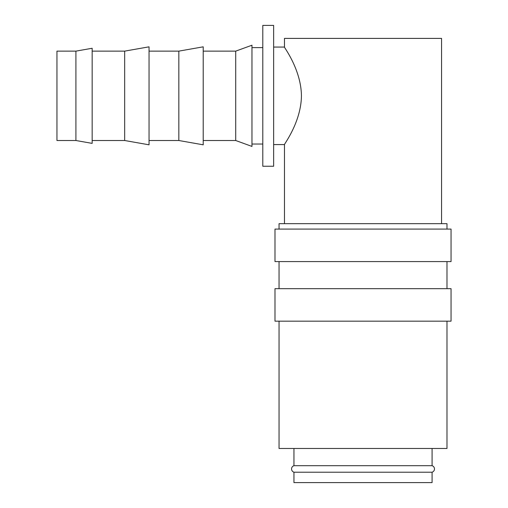 <?xml version="1.0" encoding="UTF-8"?>
<svg xmlns="http://www.w3.org/2000/svg" width="508" height="508" viewBox="0 0 508 508"><rect width="100%" height="100%" fill="white"/><g stroke="black" fill="none" stroke-linecap="round" stroke-linejoin="round"><path stroke-width="0.76" d="M293.948 448.475L293.948 465.696A3.41 3.41 0 0 0 293.948 472.205L293.948 482.6L432.086 482.6L432.086 472.205L293.948 472.205M432.086 472.205A3.41 3.41 0 0 0 432.086 465.696L432.086 448.475M446.983 229.083L446.983 223.666L279.051 223.666L279.051 229.083M451.047 261.582L451.047 229.083L274.993 229.083L274.993 261.582L451.047 261.582M446.983 288.671L446.983 261.582M279.051 261.582L279.051 288.671M451.047 321.17L451.047 288.671L274.993 288.671L274.993 321.17L451.047 321.17M279.051 321.17L279.051 448.475L446.983 448.475L446.983 321.17M75.914 51.13L56.953 51.13L56.953 140.513L75.914 140.513L92.164 143.377L92.164 48.266L75.914 51.13L75.914 140.513M92.164 140.513L124.67 140.513L149.047 144.812L149.047 46.831L124.67 51.13L92.164 51.13M149.047 140.513L178.841 140.513L203.213 144.812L203.213 46.831L178.841 51.13L149.047 51.13M203.213 140.513L235.718 140.513L251.968 146.425L251.968 45.218L235.718 51.13L203.213 51.13M262.801 47.612L251.968 47.612M251.968 144.031L262.801 144.031M262.801 25.4L273.634 25.4L273.634 166.243L262.801 166.243L262.801 25.4M441.566 223.666L441.566 38.398L284.474 38.398L284.474 47.066L273.634 47.066M273.634 144.577L284.474 144.577L284.474 223.666M293.948 465.696L432.086 465.696M284.474 144.577C283.731 144.685 301.142 122.358 301.435 95.822C301.142 69.285 283.731 46.958 284.474 47.066M235.718 140.513L235.718 51.13M178.841 140.513L178.841 51.13M124.67 140.513L124.67 51.13"/></g></svg>
